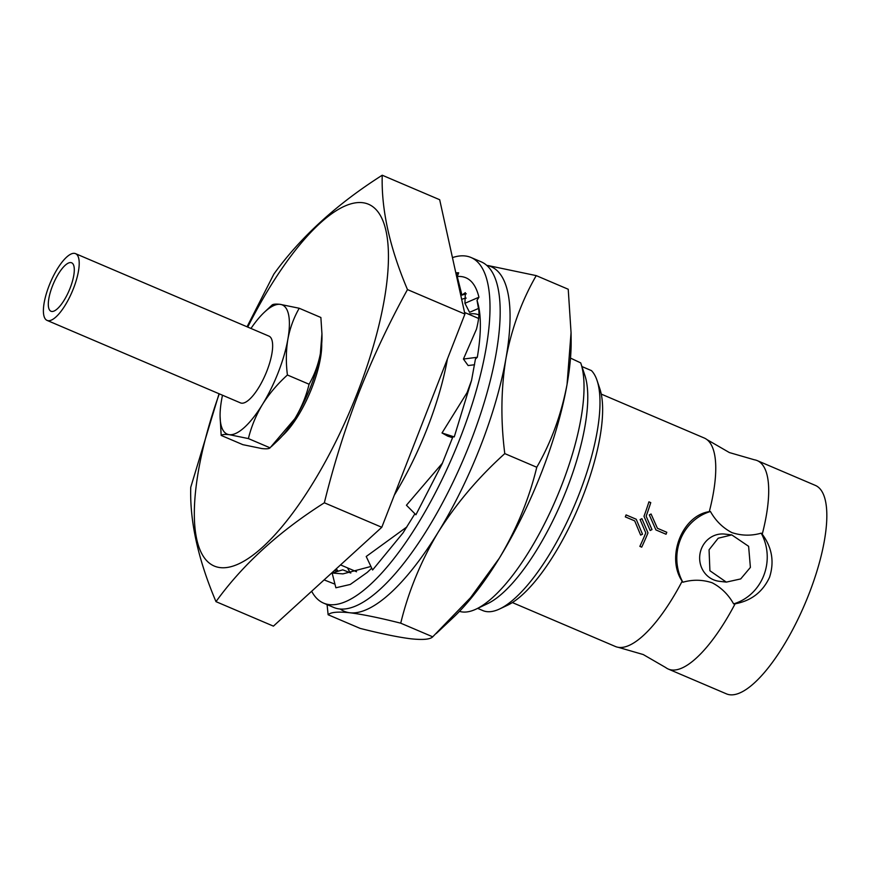 <?xml version="1.0" encoding="UTF-8"?>
<svg xmlns="http://www.w3.org/2000/svg" width="870" height="870" viewBox="0 0 870 870"><rect width="100%" height="100%" fill="white"/><g stroke="black" fill="none" stroke-linecap="round" stroke-linejoin="round"><path stroke-width="1.3" d="M323.575 603.117L333.754 607.456A187.876 61.172 -66.9 0 0 339.485 608.957A187.876 61.172 -66.9 0 0 467.19 450.312A187.876 61.172 -66.9 0 0 481.153 261.816L470.974 257.476A187.876 61.172 113.1 0 1 457.011 445.973A187.876 61.172 113.1 0 1 329.306 604.617A187.876 61.172 113.1 0 1 323.575 603.117A187.876 61.172 113.1 0 1 311.656 591.263M452.454 257.607A187.876 61.172 113.1 0 1 465.243 255.976A187.876 61.172 113.1 0 1 470.974 257.476M442.438 463.134L406.431 505.231L415.914 514.768L442.167 463.764L452.911 436.751L454.249 436.914L471.562 380.353L475.444 358.995L477.315 357.276C481.469 332.644 481.371 313.668 477.021 300.335L478.935 297.214C475.368 282.587 468.136 275.692 457.239 276.497L458.675 272.81L455.793 272.734M406.942 526.883L366.216 556.495L372.588 569.991L403.017 532.918L414.914 513.757M350.817 573.015L342.78 569.828L332.133 573.015L335.874 587.783L350.273 584.455L367.216 572.427L371.718 568.164M324.118 579.899L334.95 584.161M332.133 573.015L342.943 573.885L370.924 566.468M336.201 568.871L338.191 571.198M334.656 570.274L337.44 571.427M466.309 293.799L461.937 295.104L459.567 285.73L458.773 286.23M459.567 285.73L457.239 276.497M456.152 274.376L458.675 272.81M478.435 308.48L469.572 312.33L464.928 303.293L478.935 297.214M474.574 364.737L468.136 365.552L463.427 359.049L476.466 329.186C479.011 319.105 479.609 311.808 478.25 307.306L477.021 300.335M464.928 303.293L465.341 292.668L461.937 295.104M463.427 359.049L477.315 357.276M452.574 437.697L447.691 436.12L442.014 432.966L454.249 436.914M442.014 432.966L467.081 392.609L471.562 380.353M618.276 647.323A113.307 36.888 113.1 0 0 618.853 647.4A113.307 36.888 113.1 0 0 682.167 581.225L682.863 582.237C692.792 579.42 702.59 579.605 712.236 582.813C721.252 587.554 728.375 594.58 733.617 603.878L735.106 603.802A113.307 36.888 113.1 0 1 671.792 669.976A113.307 36.888 113.1 0 1 668.334 669.073A113.307 36.888 113.1 0 1 665.735 667.562L643.245 654.544L618.276 647.323A113.307 36.888 113.1 0 1 615.394 646.497L512.354 602.562M601.257 394.099L704.287 438.034A113.307 36.888 113.1 0 1 706.875 439.546L729.375 452.563L754.344 459.784A113.307 36.888 113.1 0 1 757.226 460.611A113.307 36.888 113.1 0 1 762.24 534.213L761.185 533.169C751.288 535.985 741.501 535.789 731.822 532.581C722.774 527.818 715.651 520.793 710.442 511.516L709.3 511.636C681.993 515.551 665.898 557.311 682.167 581.225M74.428 253.355A36.29 11.81 113.1 0 1 75.538 253.648A36.29 11.81 113.1 0 1 72.841 290.047A36.29 11.81 113.1 0 1 48.176 320.693A36.29 11.81 113.1 0 1 47.067 320.399A36.29 11.81 113.1 0 1 49.764 284.001A36.29 11.81 113.1 0 1 74.428 253.355M47.067 320.399L240.501 402.897A36.29 11.81 -66.9 0 0 241.61 403.18A36.29 11.81 -66.9 0 0 266.274 372.545A36.29 11.81 -66.9 0 0 268.971 336.135L75.538 253.648M51.776 311.46A26.339 8.569 113.1 0 1 50.971 311.253A26.339 8.569 113.1 0 1 52.929 284.827A26.339 8.569 113.1 0 1 70.829 262.588A26.339 8.569 113.1 0 1 71.634 262.794A26.339 8.569 113.1 0 1 69.676 289.221A26.339 8.569 113.1 0 1 51.776 311.46M536.235 275.616L568.23 289.253L571.057 332.666L567.044 384.453A187.289 60.976 113.1 0 1 541.597 472.323A187.289 60.976 113.1 0 1 499.293 558.236L470.561 597.668L432.716 636.818C430.237 639.406 422.983 640.07 410.966 638.808C398.308 637.231 381.354 633.751 360.115 628.39L328.131 614.753C330.698 612.154 337.951 611.49 349.881 612.763C362.757 614.383 379.701 617.863 400.733 623.181C408.4 591.524 420.884 561.193 438.208 532.19C456.337 503.447 478.533 477.26 504.785 453.607C500.598 420.58 500.989 388.846 505.959 358.407C511.712 328.229 521.804 300.639 536.235 275.616L487.896 265.513M571.057 332.666L571.144 341.007A187.289 60.976 113.1 0 1 567.044 384.453C561.291 414.631 551.199 442.232 536.768 467.255C529.101 498.901 516.606 529.232 499.293 558.236A187.289 60.976 113.1 0 1 453.194 617.58L436.207 633.567M350.534 572.938A152.174 49.547 113.1 0 1 347.565 567.914M321.704 343.693A61.455 20.01 113.1 0 1 312.025 387.541A61.455 20.01 113.1 0 1 282.467 435.707M447.43 358.929A147.498 48.024 113.1 0 1 427.442 427.79A147.498 48.024 113.1 0 1 394.327 495.128M570.502 358.092L580.703 362.888A142.223 46.306 113.1 0 1 580.888 363.442A142.223 46.306 113.1 0 1 561.585 485.547A142.223 46.306 113.1 0 1 476.14 609.087A142.223 46.306 113.1 0 1 460.186 611.556L459.469 611.371M580.888 363.442L584.847 375.285A132.273 43.065 113.1 0 1 566.903 488.853A132.273 43.065 113.1 0 1 487.428 603.747L476.14 609.087M581.932 366.553L591.459 370.609A132.273 43.065 113.1 0 1 597.07 380.494A132.273 43.065 113.1 0 1 579.115 494.062A132.273 43.065 113.1 0 1 499.641 608.957A132.273 43.065 113.1 0 1 482.828 610.577L477.641 608.369M597.07 380.494L599.865 388.857A125.247 40.781 113.1 0 1 582.867 496.389A125.247 40.781 113.1 0 1 507.612 605.194L499.641 608.957M247.743 327.076A196.653 64.021 113.1 0 1 371.088 205.559A196.653 64.021 113.1 0 1 357.407 392.805A196.653 64.021 113.1 0 1 223.275 567.773A196.653 64.021 113.1 0 1 219.273 393.838M247.047 326.783L273.876 274.083C300.552 237.097 336.668 204.156 382.234 175.229C381.201 209.322 389.619 247.439 407.475 289.579C389.031 323.074 372.784 357.592 358.734 393.131C345.031 428.714 333.569 465.265 324.347 502.795C278.781 531.711 242.665 564.663 215.988 601.649C198.132 559.497 189.714 521.38 190.748 487.287L219.055 393.751M762.24 534.213C772.038 547.48 774.485 561.824 769.558 577.245C762.718 591.991 751.234 600.844 735.106 603.802M733.617 603.878A47.991 45.175 96.6 0 0 763.773 575.505A47.991 45.175 96.6 0 0 761.185 533.169M757.226 460.611L815.364 485.406A113.307 36.888 113.1 0 1 806.936 599.082A113.307 36.888 113.1 0 1 729.919 694.771A113.307 36.888 113.1 0 1 726.461 693.868L668.334 669.073M645.79 532.94A113.307 36.888 113.1 0 1 639.863 546.371L641.712 547.154L639.863 546.371A113.339 36.899 -66.9 0 0 645.801 532.94L640.113 519.564L645.79 532.94M641.908 518.661L640.113 519.564L641.908 518.661L647.987 532.875A113.339 36.899 113.1 0 1 641.712 547.154M643.996 516.28L650.162 530.493L643.996 516.28A113.339 36.899 -66.9 0 0 648.922 501.838A113.307 36.888 113.1 0 1 643.996 516.28M655.915 529.928L666.039 534.245L655.915 529.928L649.303 514.909L655.915 529.928M651.054 514.007L649.303 514.909L651.054 514.007M634.708 520.891L640.646 535.104L634.719 520.891L625.323 516.878L634.708 520.891M626.074 514.92A113.307 36.888 113.1 0 1 625.312 516.878L625.312 516.878A113.339 36.899 -66.9 0 0 626.085 514.92L636.209 519.238L642.506 534.213L640.646 535.104M706.875 439.546A113.307 36.888 113.1 0 1 709.3 511.636M731.79 534.909L724.764 534.093A23.762 22.37 96.6 0 0 701.361 548.883A23.762 22.37 96.6 0 0 719.294 581.301L726.309 582.117L740.696 578.931L750.397 567.403L748.613 546.317L731.79 534.909L718.196 538.215L709.061 549.786L709.909 570.742L726.309 582.117M478.707 318.496L464.558 312.46M648.922 501.838L650.76 502.621A113.339 36.899 113.1 0 1 646.149 516.204L651.989 529.602L650.173 530.493M651.064 514.007L657.405 528.275L666.801 532.288A113.339 36.899 113.1 0 1 666.039 534.245M710.442 511.516A47.991 45.175 96.6 0 0 682.863 582.237M382.234 175.229L439.676 199.719L464.917 314.081L381.789 527.285L273.419 626.139L215.988 601.649M324.347 502.795L381.789 527.285M407.475 289.579L464.917 314.081M250.962 328.458A70.231 22.87 113.1 0 1 264.306 312.308L271.995 305.098C272.952 304.119 275.67 303.869 280.151 304.348L299.215 308.252C293.864 317.583 290.101 327.751 287.959 338.756L287.763 339.844A70.231 22.87 113.1 0 1 262.773 403.952L262.131 404.985C255.791 415.773 251.202 426.974 248.396 438.589L229.332 434.685C224.862 434.206 222.144 434.456 221.176 435.424L242.85 444.668L261.913 448.572C266.416 449.05 269.134 448.8 270.07 447.832L294.712 418.872A70.231 22.87 113.1 0 1 277.748 440.611L271.375 446.604M248.396 438.589L270.07 447.832M299.215 308.252L320.878 317.496L321.943 333.775L320.345 353.731A70.231 22.87 113.1 0 1 295.354 417.839L294.712 418.872M321.943 333.775L321.976 336.897A70.231 22.87 113.1 0 1 320.541 352.654M295.354 417.839C301.694 407.051 306.273 395.85 309.089 384.235C314.44 374.916 318.192 364.747 320.345 353.731M287.763 339.844C286.002 351.165 285.882 362.888 287.415 375.003C277.66 383.822 269.439 393.468 262.773 403.952M287.415 375.003L309.089 384.235M262.131 404.985A70.231 22.87 113.1 0 1 229.332 434.685A70.231 22.87 113.1 0 1 220.077 416.023A70.231 22.87 113.1 0 1 221.524 400.276L221.709 399.189A70.231 22.87 113.1 0 1 222.492 395.219M221.176 435.424L220.077 416.023M264.306 312.308A70.231 22.87 113.1 0 1 280.151 304.348A70.231 22.87 113.1 0 1 287.959 338.756M468.517 314.146A138.123 44.968 113.1 0 1 478.859 314.929M461.665 299.334A152.174 49.547 113.1 0 1 466.168 298.095M486.776 265.404A187.289 60.976 113.1 0 1 505.959 358.407A187.289 60.976 113.1 0 1 438.208 532.19A187.289 60.976 113.1 0 1 349.881 612.763A187.289 60.976 113.1 0 1 340.246 609.033M327.076 604.606L328.131 614.753M400.733 623.181L432.716 636.818M504.785 453.607L536.768 467.255M340.54 564.913L356.537 571.742"/></g></svg>
